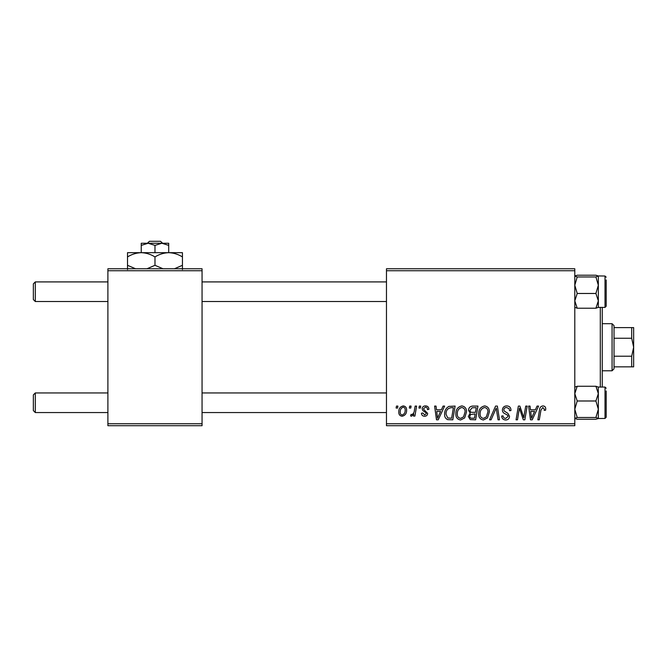 <?xml version="1.0" encoding="UTF-8"?>
<svg xmlns="http://www.w3.org/2000/svg" width="667" height="667" viewBox="0 0 667 667"><rect width="100%" height="100%" fill="white"/><g stroke="black" fill="none" stroke-linecap="round" stroke-linejoin="round"><path stroke-width="1" d="M386.468 268.759L574.796 268.759L574.796 270.727L386.468 270.727L386.468 268.759M455.844 413.882C455.819 409.521 457.812 406.862 461.831 405.903C464.991 406.486 466.558 408.462 466.541 411.847L464.666 417.926L460.589 419.993C457.329 419.401 455.744 417.359 455.844 413.882M441.387 409.83L443.071 406.086L444.614 406.086L438.236 419.818L436.493 419.818L434.609 406.086L436.043 406.086L436.51 409.83L441.387 409.83M542.921 405.903C544.781 406.028 545.723 407.037 545.731 408.938L545.606 410.188L544.172 410.363L544.297 409.171L542.83 407.512L540.954 410.097L539.303 419.818L537.86 419.818L539.561 409.755C539.728 407.52 540.845 406.236 542.921 405.903M502.393 409.938C502.651 407.37 504.085 406.02 506.695 405.903C509.58 406.061 510.997 407.612 510.947 410.555L509.521 410.722L509.163 408.696L506.603 407.512C504.986 407.504 504.052 408.271 503.818 409.813L504.185 411.014L507.904 413.348L509.521 416.35C509.346 418.701 508.062 419.918 505.678 419.993C503.193 419.843 501.859 418.517 501.667 416.016L503.093 415.891C503.243 417.484 504.119 418.317 505.728 418.392L508.096 416.441L507.562 415.207L505.102 413.782C503.335 413.081 502.434 411.806 502.393 409.938M489.553 419.818L495.556 406.086L497.374 406.086L499.475 419.818L498.041 419.818L496.24 408.046L491.095 419.818L489.553 419.818M478.673 413.882C478.648 409.521 480.64 406.862 484.659 405.903C487.819 406.486 489.386 408.462 489.37 411.847L487.494 417.926L483.417 419.993C480.157 419.401 478.572 417.359 478.673 413.882M396.123 408.046L396.456 406.086L397.882 406.086L397.582 408.046L396.123 408.046M386.468 423.745L574.796 423.745L574.796 425.704L386.468 425.704L386.468 270.727M574.796 423.745L574.796 270.727M468.509 410.355C468.676 407.829 469.993 406.403 472.453 406.086L477.956 406.086L475.638 419.818L470.218 419.593L468.326 416.483L470.218 413.131L468.509 410.355M535.368 409.83L537.052 406.086L538.602 406.086L532.224 419.818L530.482 419.818L528.597 406.086L530.032 406.086L530.49 409.83L535.368 409.83M524.27 414.465L525.738 406.086L527.18 406.086L524.837 419.818L523.328 419.818L519.401 408.162L517.492 419.818L516.041 419.818L518.359 406.086L519.868 406.086L523.828 417.717L524.27 414.465M425.504 405.903C427.68 405.995 428.814 407.12 428.914 409.288L427.489 409.655C427.547 408.154 426.863 407.32 425.438 407.153L423.562 408.688L423.862 409.555L427.664 413.407C427.505 415.216 426.505 416.166 424.671 416.25C422.67 416.2 421.594 415.191 421.419 413.215L422.853 413.04L424.737 414.999L426.238 413.632L426.096 412.823L422.853 410.614L422.136 408.796C422.403 406.887 423.528 405.928 425.504 405.903M448.858 406.411L455.127 406.086L452.81 419.818L447.632 419.643C445.448 418.568 444.439 416.758 444.606 414.199C444.522 410.697 445.94 408.096 448.858 406.411M398.774 412.073C398.683 408.729 400.167 406.67 403.227 405.903C405.486 406.211 406.612 407.537 406.62 409.888C406.753 413.373 405.253 415.491 402.101 416.25C399.816 415.883 398.708 414.499 398.774 412.073M409.321 408.046L409.655 406.086L411.08 406.086L410.78 408.046L409.321 408.046M414.432 410.08L415.149 406.086L416.6 406.086L414.916 416.075L413.465 416.075L413.832 414.007L411.514 416.25L410.547 415.891L411.114 414.332L411.831 414.649C413.482 413.715 414.349 412.189 414.432 410.08M418.951 408.046L419.285 406.086L420.71 406.086L420.41 408.046L418.951 408.046M107.896 268.759L202.059 268.759L202.059 270.727L107.896 270.727L107.896 268.759M202.059 423.745L202.059 425.704L107.896 425.704L107.896 423.745L202.059 423.745L202.059 270.727M107.896 423.745L107.896 270.727M474.462 418.209L475.187 413.932L470.543 414.499L469.751 416.425C469.876 417.75 470.627 418.351 472.019 418.209L474.462 418.209M475.454 412.331L476.238 407.687L472.161 407.762L469.935 410.397C470.077 411.822 470.91 412.464 472.428 412.331L475.454 412.331M486.368 416.867L487.944 411.781C487.961 409.363 486.827 407.946 484.55 407.512C481.499 408.437 480.015 410.605 480.098 414.032C480.04 416.491 481.165 417.942 483.458 418.392L486.368 416.867M532.691 415.508L534.584 411.439L530.69 411.439L531.549 418.317L532.691 415.508M438.703 415.508L440.604 411.439L436.71 411.439L437.56 418.317L438.703 415.508M451.634 418.209L453.41 407.687L451.576 407.687C447.799 408.046 445.948 410.238 446.031 414.282L447.757 417.984L451.634 418.209M463.54 416.867L465.116 411.781C465.132 409.363 463.999 407.946 461.722 407.512C458.671 408.437 457.187 410.605 457.27 414.032C457.212 416.491 458.337 417.942 460.63 418.392L463.54 416.867M402.168 414.999C404.319 414.215 405.328 412.556 405.194 410.038C405.303 408.462 404.644 407.495 403.21 407.153C401.117 407.987 400.117 409.63 400.2 412.081C400.083 413.665 400.742 414.641 402.168 414.999M33.35 410.597L33.35 394.906L35.309 392.938L35.309 412.556L33.35 410.597L35.309 412.556L107.896 412.556M386.468 392.938L202.059 392.938M107.896 392.938L35.309 392.938L33.35 394.906M386.468 412.556L202.059 412.556M35.309 301.526L33.35 299.558L33.35 283.867L35.309 281.908L35.309 301.526L107.896 301.526M202.059 301.526L386.468 301.526M33.35 283.867L35.309 281.908L107.896 281.908M202.059 281.908L386.468 281.908M574.796 418.451L577.222 419.251L574.796 418.376L577.222 417.492L595.906 417.492L598.341 418.376L597.674 418.818M577.222 417.492L574.796 409.246L577.222 400.992L574.796 393.622L577.222 386.251L595.906 386.251L598.341 393.622L598.266 386.977M606.186 390.979L606.186 417.267L605.011 418.442L605.011 387.06L598.341 387.06M577.222 400.992L595.906 400.992L598.341 393.622L598.341 418.451L595.906 419.251L577.222 419.251M577.222 386.251L574.796 387.127M598.341 387.127L595.906 386.251M595.906 400.992L598.341 409.246L595.906 417.492M598.341 418.376L598.341 393.622M574.796 307.337L577.222 308.221L574.796 300.842L577.222 293.472L595.906 293.472L598.341 300.842L595.906 308.221L598.341 307.337M577.222 293.472L574.796 285.218L577.222 276.972L574.796 276.088L577.222 275.213L595.906 275.213L598.341 276.013L598.341 300.842L598.341 285.218L595.906 293.472M598.341 300.842L598.341 307.412L605.011 307.412L605.011 276.021L598.266 275.938L595.906 276.972L598.341 285.218L598.341 276.088L595.906 275.213M606.186 279.94L606.186 304.927M577.222 276.972L595.906 276.972M574.796 276.088L575.454 275.646M577.222 308.221L595.906 308.221M606.186 414.524L606.186 415.966M606.186 303.485L606.186 306.228L605.011 307.412M602.259 307.412L602.259 387.06M600.3 387.06L600.3 307.412M612.073 323.695L614.032 325.654L614.032 368.809L612.073 370.777L612.073 323.695L602.259 323.695M631.691 327.614L633.65 327.614L633.65 347.232L631.691 338.244L631.691 327.614L614.032 327.614M614.032 356.22L631.691 356.22L633.65 347.232L633.65 366.85L631.691 366.85L631.691 356.22M614.032 338.244L631.691 338.244M614.032 366.85L631.691 366.85M162.581 243.255L160.53 241.296L162.581 243.255M149.433 241.296L147.382 243.255L149.433 241.296L160.53 241.296M154.977 245.381L161.848 243.255L141.246 243.255L141.246 245.381L148.116 243.255L154.977 245.381L154.977 252.676M141.246 245.381L141.246 252.676L182.441 252.676L182.441 265.299L174.437 268.759M168.709 245.381L168.709 243.255L161.848 243.255L168.709 245.381L168.709 252.676C173.537 252.835 178.114 254.252 182.441 256.92M141.246 252.676C136.368 252.851 131.791 254.269 127.514 256.92L127.514 252.676L141.246 252.676C146.073 252.835 150.65 254.252 154.977 256.92L154.977 265.299L146.973 268.759M127.514 256.92L127.514 269.543M135.526 268.759L127.514 265.299M154.977 256.92C159.255 254.269 163.832 252.851 168.709 252.676M162.99 268.759L154.977 265.299M182.441 269.543L182.441 265.299M605.011 418.442L598.266 418.526M605.011 387.06L606.186 388.236L605.011 387.06M605.011 276.021L606.186 277.197M612.073 370.777L602.259 370.777"/></g></svg>
